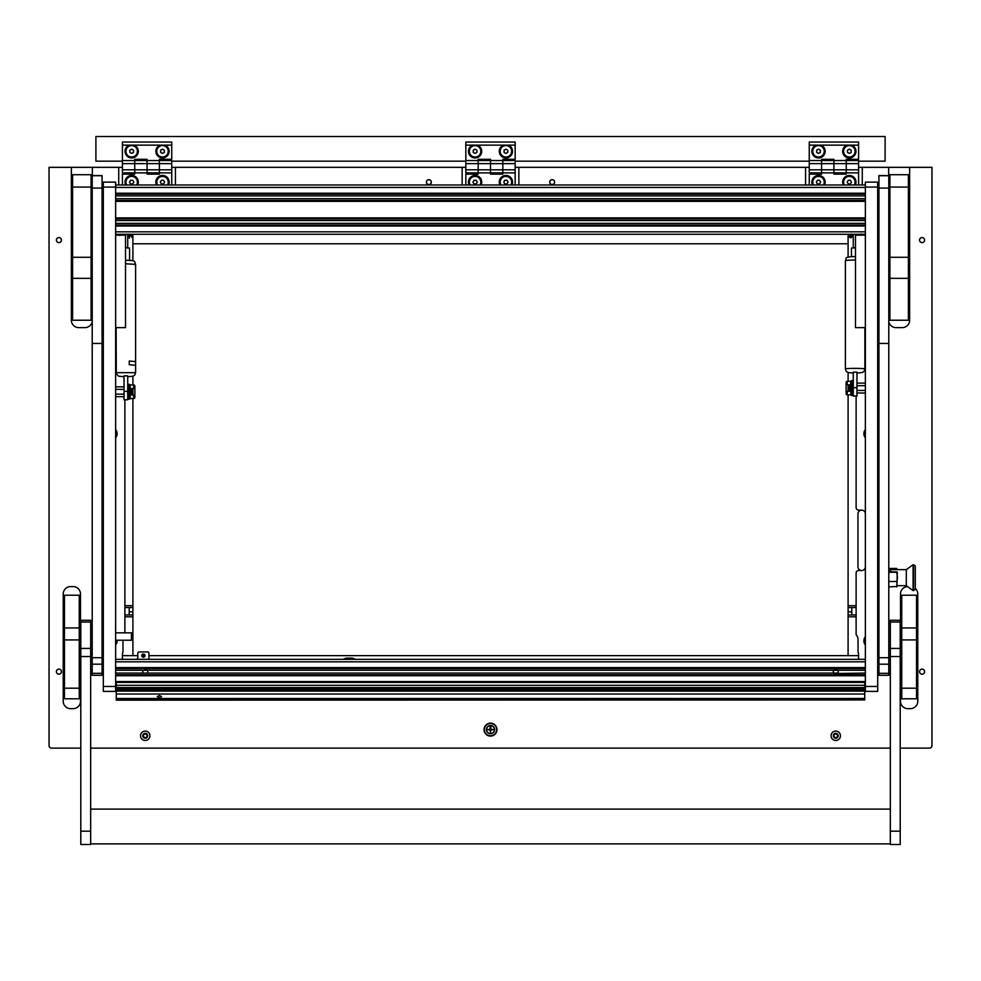 <?xml version="1.0" encoding="UTF-8"?>
<svg xmlns="http://www.w3.org/2000/svg" width="981" height="981" viewBox="0 0 981 981"><rect width="100%" height="100%" fill="white"/><g stroke="black" fill="none" stroke-linecap="round" stroke-linejoin="round"><path stroke-width="1.47" d="M484.025 729.619A6.475 6.475 0 0 0 490.5 736.093A6.475 6.475 0 0 0 496.975 729.619A6.475 6.475 0 0 0 490.5 723.156A6.475 6.475 0 0 0 484.025 729.619M56.383 240.087A2.526 2.526 0 0 0 58.909 242.614A2.526 2.526 0 0 0 61.447 240.087A2.526 2.526 0 0 0 58.909 237.561A2.526 2.526 0 0 0 56.383 240.087M56.383 671.666A2.526 2.526 0 0 0 58.909 674.192A2.526 2.526 0 0 0 61.447 671.666A2.526 2.526 0 0 0 58.909 669.14A2.526 2.526 0 0 0 56.383 671.666M919.553 671.666A2.526 2.526 0 0 0 922.091 674.192A2.526 2.526 0 0 0 924.617 671.666A2.526 2.526 0 0 0 922.091 669.14A2.526 2.526 0 0 0 919.553 671.666M919.553 240.087A2.526 2.526 0 0 0 922.091 242.614A2.526 2.526 0 0 0 924.617 240.087A2.526 2.526 0 0 0 922.091 237.561A2.526 2.526 0 0 0 919.553 240.087M426.379 182.123A2.465 2.465 0 0 0 428.844 184.6A2.465 2.465 0 0 0 431.309 182.123A2.465 2.465 0 0 0 428.844 179.658A2.465 2.465 0 0 0 426.379 182.123M549.691 182.123A2.465 2.465 0 0 0 552.156 184.6A2.465 2.465 0 0 0 554.621 182.123A2.465 2.465 0 0 0 552.156 179.658A2.465 2.465 0 0 0 549.691 182.123M115.635 644.934A6.413 6.413 0 0 0 117.082 640.225M865.365 636.743A6.413 6.413 0 0 0 865.365 644.934M115.635 437.771A6.413 6.413 0 0 0 115.635 429.58M865.365 429.58A6.413 6.413 0 0 0 865.365 437.771M115.635 688.098A6.413 6.413 0 0 0 116.249 687.215M864.752 687.215A6.413 6.413 0 0 0 865.365 688.098M858.583 659.342L858.583 654.756A7.394 7.394 0 0 0 858.032 651.936L858.032 639.637A7.394 7.394 0 0 0 856.119 634.67L856.119 573.014A2.465 2.465 0 0 1 858.583 570.55L861.661 570.55A3.703 3.703 0 0 0 865.365 566.859M907.56 586.589A7.394 7.394 0 0 0 900.509 593.983L900.509 701.268A7.394 7.394 0 0 0 907.903 708.662L910.368 708.662A7.394 7.394 0 0 0 917.775 701.268L917.775 593.983A7.394 7.394 0 0 0 915.298 588.465M70.632 708.662L73.097 708.662A7.394 7.394 0 0 0 80.491 701.268L80.491 593.983A7.394 7.394 0 0 0 73.097 586.589L70.632 586.589A7.394 7.394 0 0 0 63.225 593.983L63.225 701.268A7.394 7.394 0 0 0 70.632 708.662M92.337 175.587L92.337 167.334L118.726 167.334L118.726 184.968M102.073 207.629A6.892 6.892 0 0 1 103.312 210.486M103.312 273.38A6.892 6.892 0 0 1 102.073 276.237M92.214 321.584A7.394 7.394 0 0 1 84.93 327.629L78.762 327.629A7.394 7.394 0 0 1 71.368 320.235L71.368 268.414M80.798 748.123L51.515 748.123A2.465 2.465 0 0 1 49.05 745.658L49.05 167.334L71.368 167.334L71.368 180.921M71.368 183.337L71.368 185.85M71.368 188.266L71.368 240.112M71.368 242.528L71.368 266.01M90.669 748.123L890.331 748.123M900.202 748.123L929.485 748.123A2.465 2.465 0 0 0 931.95 745.658L931.95 167.334L888.663 167.334L888.663 175.587M888.786 321.584A7.394 7.394 0 0 0 896.07 327.629L902.238 327.629A7.394 7.394 0 0 0 909.632 320.235L909.632 268.414M909.632 266.01L909.632 242.528M909.632 240.112L909.632 188.266M909.632 185.85L909.632 183.337M909.632 180.921L909.632 167.334M862.274 184.968L862.274 167.334L888.663 167.334M518.863 184.968L518.863 167.334L805.56 167.334L805.56 184.968M175.44 184.968L175.44 167.334L462.137 167.334L462.137 184.968M122.968 640.225L122.968 651.936A7.394 7.394 0 0 0 122.417 654.756L122.417 659.342M124.881 399.782L124.881 632.831M865.365 513.836A3.703 3.703 0 0 0 861.661 510.132L858.583 510.132A2.465 2.465 0 0 1 856.119 507.668L856.119 396.079M92.337 167.334L71.368 167.334M175.44 167.334L171.749 167.334M122.417 167.334L118.726 167.334M518.863 167.334L515.16 167.334M465.84 167.334L462.137 167.334M862.274 167.334L858.583 167.334M809.251 167.334L805.56 167.334M91.098 208.205A6.462 6.462 0 0 1 92.214 206.905M92.214 278.616L91.098 278.616M91.098 278.322L92.214 278.322L91.098 278.297M102.073 274.876A6.18 6.18 0 0 0 102.711 272.142L102.711 211.724A6.18 6.18 0 0 0 102.073 208.99M92.214 207.298A6.18 6.18 0 0 0 91.098 208.757M91.098 208.83A6.144 6.144 0 0 1 92.214 207.347M102.073 209.076A6.144 6.144 0 0 1 102.674 211.724L102.674 272.142A6.144 6.144 0 0 1 102.073 274.79M92.214 278.003L91.098 278.003M91.098 209.505A5.861 5.861 0 0 1 92.214 207.751M856.119 616.791L848.099 616.791L848.099 655.639L858.583 655.639L148.928 655.639M144.98 655.639L141.779 655.639M137.831 655.639L122.417 655.639L132.901 655.639L132.901 616.791L124.881 616.791M848.099 616.791L848.099 614.94L856.119 614.94M856.119 607.546L848.099 607.546L848.099 614.94M848.099 607.546L848.099 605.694L856.119 605.694M848.099 234.287L848.099 257.083M848.099 372.584L848.099 381.278M848.099 394.84L848.099 605.694M861.661 510.132A3.703 3.703 0 0 0 857.958 513.836L857.958 566.859A3.703 3.703 0 0 0 861.661 570.55M851.802 607.546L851.802 614.94M124.881 605.694L132.901 605.694L132.901 398.531M132.901 384.969L132.901 376.287M132.901 260.774L132.901 234.287M132.901 605.694L132.901 607.546L124.881 607.546M124.881 614.94L132.901 614.94L132.901 607.546M132.901 614.94L132.901 616.791M129.198 614.94L129.198 607.546M129.149 145.139A6.659 6.659 0 0 0 131.662 157.953A6.659 6.659 0 0 0 134.189 145.139L122.417 145.139L122.417 142.049L171.749 142.049L171.749 145.139L159.977 145.139A6.659 6.659 0 0 0 162.49 157.953A6.659 6.659 0 0 0 165.004 145.139M122.417 169.799L122.417 163.631L134.753 163.631L134.753 159.314L147.076 159.314L147.076 163.631L159.412 163.631L159.412 174.115L147.076 174.115L147.076 172.877L159.412 172.877L159.412 169.799L147.076 169.799L147.076 172.877L147.076 163.631L147.076 169.799L122.417 169.799L122.417 172.877L134.753 172.877L134.753 163.631L134.753 174.115L122.417 174.115L122.417 184.968M122.417 163.631L122.417 160.553L134.753 160.553L134.753 163.631L147.076 163.631L147.076 160.553L159.412 160.553L159.412 159.314L171.749 159.314L171.749 145.139M122.417 160.553L122.417 145.139M159.412 163.631L159.412 160.553L159.412 163.631L171.749 163.631L171.749 169.799L159.412 169.799L159.412 163.631M159.977 145.139L134.189 145.139M168.524 184.968A6.659 6.659 0 0 0 162.49 175.464A6.659 6.659 0 0 0 156.47 184.968M137.696 184.968A6.659 6.659 0 0 0 131.662 175.464A6.659 6.659 0 0 0 125.642 184.968M171.749 163.631L171.749 160.553L159.412 160.553M171.749 169.799L171.749 172.877L159.412 172.877M171.749 172.877L171.749 184.968M147.076 160.553L134.753 160.553M147.076 172.877L134.753 172.877M122.417 161.166L95.905 161.166L95.905 136.506L885.095 136.506L885.095 161.166L858.583 161.166M171.749 161.166L465.84 161.166M515.16 161.166L809.251 161.166M496.668 729.619A6.168 6.168 0 0 1 490.5 735.787A6.168 6.168 0 0 1 484.332 729.619A6.168 6.168 0 0 1 490.5 723.463A6.168 6.168 0 0 1 496.668 729.619M486.368 729.619A4.132 4.132 0 0 1 490.5 725.499A4.132 4.132 0 0 1 494.632 729.619A4.132 4.132 0 0 1 490.5 733.751A4.132 4.132 0 0 1 486.368 729.619M490.5 732.832L490.868 729.999L493.701 729.619L490.868 729.251L490.868 726.786L490.132 726.786L490.132 729.251L487.299 729.619L490.132 729.999L490.5 732.832M490.5 733.567A3.949 3.949 0 0 0 494.449 729.619A3.949 3.949 0 0 0 490.5 725.682A3.949 3.949 0 0 0 486.551 729.619A3.949 3.949 0 0 0 490.5 733.567M343.375 659.342A7.394 7.394 0 0 1 347.458 658.104L351.161 658.104A7.394 7.394 0 0 1 355.245 659.342M123.655 234.287L123.655 235.146M120.565 234.287L120.565 235.146M118.971 234.287L119.707 235.501M131.295 234.287L130.767 234.937M130.461 235.146L130.068 234.287L129.32 238.236L129.664 234.287M129.198 235.146L129.32 234.287M129.198 234.287L129.198 236.446L127.726 236.446M130.326 234.3L131.994 237.488M132.3 237.279L130.706 234.287M129.32 236.47L129.32 235.673M857.345 235.146L857.345 234.287M860.435 235.146L860.435 234.287M851.68 234.287L851.802 235.146M850.502 234.287L849.975 236.102L851.373 236.85L850.956 234.287L850.441 235.011M862.029 234.582L861.293 233.944M853.274 236.446L851.802 236.446L851.802 234.287M850.098 237.61L851.79 236.384M851.434 234.717L851.3 234.091L851.434 234.717M850.699 237.733L849.681 235.881A1.177 1.177 0 0 0 850.392 237.721A1.177 1.177 0 0 0 851.766 236.311L851.3 234.091M851.373 236.85L850.699 237.365L851.373 236.85L850.699 237.365L849.828 236.458M850.478 234.766L849.975 236.102L850.699 237.365M132.901 243.779L848.099 243.779M136.653 184.968A5.739 5.739 0 0 0 128.818 177.156A5.739 5.739 0 0 0 126.684 184.968M132.742 183.974L133.808 182.123L132.742 180.283L130.596 180.283L129.529 182.123L130.596 183.974L132.742 183.974M167.481 184.968A5.739 5.739 0 0 0 159.645 177.156A5.739 5.739 0 0 0 157.512 184.968M163.557 183.974L164.636 182.123L163.557 180.283L161.424 180.283L160.357 182.123L161.424 183.974L163.557 183.974M134.532 146.328A5.739 5.739 0 0 0 126.696 148.438A5.739 5.739 0 0 0 128.805 156.261A5.739 5.739 0 0 0 136.629 154.164A5.739 5.739 0 0 0 134.532 146.328M129.823 150.228L129.823 152.374L131.662 153.441L133.514 152.374L133.514 150.228L131.662 149.161L129.823 150.228M165.36 146.328A5.739 5.739 0 0 0 157.524 148.438A5.739 5.739 0 0 0 159.633 156.261A5.739 5.739 0 0 0 167.457 154.164A5.739 5.739 0 0 0 165.36 146.328M160.651 150.228L160.651 152.374L162.49 153.441L164.342 152.374L164.342 150.228L162.49 149.161L160.651 150.228M115.635 643.769A5.739 5.739 0 0 0 116.408 640.225M865.365 637.92A5.739 5.739 0 0 0 865.365 643.769M115.635 436.606A5.739 5.739 0 0 0 115.635 430.757M865.365 430.757A5.739 5.739 0 0 0 865.365 436.606M115.635 686.921A5.739 5.739 0 0 0 115.672 686.872A5.739 5.739 0 0 0 116.249 685.449M864.752 685.449A5.739 5.739 0 0 0 865.365 686.921M426.441 182.123A2.403 2.403 0 0 1 428.844 179.719A2.403 2.403 0 0 1 431.248 182.123A2.403 2.403 0 0 1 428.844 184.526A2.403 2.403 0 0 1 426.441 182.123M428.844 179.658A2.465 2.465 0 0 1 431.309 182.123A2.465 2.465 0 0 1 428.844 184.6A2.465 2.465 0 0 1 426.379 182.123A2.465 2.465 0 0 1 428.844 179.658M472.572 145.139A6.659 6.659 0 0 0 475.086 157.953A6.659 6.659 0 0 0 477.6 145.139L465.84 145.139L465.84 142.049L515.16 142.049L515.16 145.139L503.4 145.139A6.659 6.659 0 0 0 505.914 157.953A6.659 6.659 0 0 0 508.428 145.139M465.84 169.799L465.84 163.631L478.164 163.631L478.164 159.314L490.5 159.314L490.5 163.631L502.836 163.631L502.836 174.115L490.5 174.115L490.5 172.877L502.836 172.877L502.836 169.799L490.5 169.799L490.5 172.877L490.5 163.631L490.5 169.799L465.84 169.799L465.84 172.877L478.164 172.877L478.164 163.631L478.164 174.115L465.84 174.115L465.84 184.968M465.84 163.631L465.84 160.553L478.164 160.553L478.164 163.631L490.5 163.631L490.5 160.553L502.836 160.553L502.836 159.314L515.16 159.314L515.16 145.139M465.84 160.553L465.84 145.139M502.836 163.631L502.836 160.553L502.836 163.631L515.16 163.631L515.16 169.799L502.836 169.799L502.836 163.631M503.4 145.139L477.6 145.139M511.935 184.968A6.659 6.659 0 0 0 505.914 175.464A6.659 6.659 0 0 0 499.893 184.968M481.107 184.968A6.659 6.659 0 0 0 475.086 175.464A6.659 6.659 0 0 0 469.065 184.968M515.16 163.631L515.16 160.553L502.836 160.553M515.16 169.799L515.16 172.877L502.836 172.877M515.16 172.877L515.16 184.968M490.5 160.553L478.164 160.553M490.5 172.877L478.164 172.877M815.996 145.139A6.659 6.659 0 0 0 818.51 157.953A6.659 6.659 0 0 0 821.023 145.139L809.251 145.139L809.251 142.049L858.583 142.049L858.583 145.139L846.811 145.139A6.659 6.659 0 0 0 849.338 157.953A6.659 6.659 0 0 0 851.851 145.139M809.251 169.799L809.251 163.631L821.588 163.631L821.588 159.314L833.924 159.314L833.924 163.631L846.247 163.631L846.247 174.115L833.924 174.115L833.924 172.877L846.247 172.877L846.247 169.799L833.924 169.799L833.924 172.877L833.924 163.631L833.924 169.799L809.251 169.799L809.251 172.877L821.588 172.877L821.588 163.631L821.588 174.115L809.251 174.115L809.251 184.968M809.251 163.631L809.251 160.553L821.588 160.553L821.588 163.631L833.924 163.631L833.924 160.553L846.247 160.553L846.247 159.314L858.583 159.314L858.583 145.139M809.251 160.553L809.251 145.139M846.247 163.631L846.247 160.553L846.247 163.631L858.583 163.631L858.583 169.799L846.247 169.799L846.247 163.631M846.811 145.139L821.023 145.139M855.358 184.968A6.659 6.659 0 0 0 849.338 175.464A6.659 6.659 0 0 0 843.304 184.968M824.53 184.968A6.659 6.659 0 0 0 818.51 175.464A6.659 6.659 0 0 0 812.476 184.968M858.583 163.631L858.583 160.553L846.247 160.553M858.583 169.799L858.583 172.877L846.247 172.877M858.583 172.877L858.583 184.968M833.924 160.553L821.588 160.553M833.924 172.877L821.588 172.877M508.783 146.328A5.739 5.739 0 0 0 500.948 148.438A5.739 5.739 0 0 0 503.045 156.261A5.739 5.739 0 0 0 510.88 154.164A5.739 5.739 0 0 0 508.783 146.328M504.062 150.228L504.062 152.374L505.914 153.441L507.766 152.374L507.766 150.228L505.914 149.161L504.062 150.228M852.195 146.328A5.739 5.739 0 0 0 844.371 148.438A5.739 5.739 0 0 0 846.468 156.261A5.739 5.739 0 0 0 854.304 154.164A5.739 5.739 0 0 0 852.195 146.328M847.486 150.228L847.486 152.374L849.338 153.441L851.177 152.374L851.177 150.228L849.338 149.161L847.486 150.228M510.893 184.968A5.739 5.739 0 0 0 503.057 177.156A5.739 5.739 0 0 0 500.935 184.968M506.981 183.974L508.048 182.123L506.981 180.283L504.847 180.283L503.78 182.123L504.847 183.974L506.981 183.974M854.316 184.968A5.739 5.739 0 0 0 846.48 177.156A5.739 5.739 0 0 0 844.347 184.968M850.404 183.974L851.471 182.123L850.404 180.283L848.258 180.283L847.192 182.123L848.258 183.974L850.404 183.974M477.955 146.328A5.739 5.739 0 0 0 470.12 148.438A5.739 5.739 0 0 0 472.217 156.261A5.739 5.739 0 0 0 480.052 154.164A5.739 5.739 0 0 0 477.955 146.328M473.234 150.228L473.234 152.374L475.086 153.441L476.938 152.374L476.938 150.228L475.086 149.161L473.234 150.228M821.367 146.328A5.739 5.739 0 0 0 813.543 148.438A5.739 5.739 0 0 0 815.64 156.261A5.739 5.739 0 0 0 823.476 154.164A5.739 5.739 0 0 0 821.367 146.328M816.658 150.228L816.658 152.374L818.51 153.441L820.349 152.374L820.349 150.228L818.51 149.161L816.658 150.228M480.065 184.968A5.739 5.739 0 0 0 472.229 177.156A5.739 5.739 0 0 0 470.107 184.968M476.153 183.974L477.22 182.123L476.153 180.283L474.019 180.283L472.952 182.123L474.019 183.974L476.153 183.974M823.488 184.968A5.739 5.739 0 0 0 815.652 177.156A5.739 5.739 0 0 0 813.519 184.968M819.576 183.974L820.643 182.123L819.576 180.283L817.443 180.283L816.364 182.123L817.443 183.974L819.576 183.974M549.752 182.123A2.403 2.403 0 0 1 552.156 179.719A2.403 2.403 0 0 1 554.559 182.123A2.403 2.403 0 0 1 552.156 184.526A2.403 2.403 0 0 1 549.752 182.123M552.156 179.658A2.465 2.465 0 0 1 554.621 182.123A2.465 2.465 0 0 1 552.156 184.6A2.465 2.465 0 0 1 549.691 182.123A2.465 2.465 0 0 1 552.156 179.658M102.073 675.284L102.073 343.448L92.214 343.448L92.214 675.284L102.073 675.284M102.073 188.082L92.214 188.082L92.214 175.587L102.073 175.587L102.073 343.448M92.214 188.082L92.214 343.448M888.786 675.284L888.786 343.448L878.927 343.448L878.927 675.284L888.786 675.284M888.786 188.082L878.927 188.082L878.927 175.587L888.786 175.587L888.786 343.448M878.927 188.082L878.927 343.448M103.312 691.397L103.312 686.467L115.635 686.467L115.635 691.397L103.312 691.397M103.312 187.064L103.312 182.123L115.635 182.123L115.635 187.064L103.312 187.064L103.312 686.467M115.635 187.064L115.635 686.467M877.688 691.397L865.365 691.397L865.365 686.467L877.688 686.467L877.688 691.397M877.688 187.064L865.365 187.064L865.365 182.123L877.688 182.123L877.688 686.467M865.365 187.064L865.365 686.467M115.635 235.146L125.507 235.146L125.507 327.629L115.635 327.629M865.365 235.146L855.493 235.146L855.493 327.629L865.365 327.629M837.443 673.567L838.301 671.666A2.526 2.526 0 0 1 837.872 673.064L833.666 673.064A2.526 2.526 0 0 1 833.237 671.666L833.47 672.721M838.24 672.218L837.615 673.395M834.046 673.518L865.365 673.064M115.635 670.268L143.128 670.268L142.699 671.666A2.526 2.526 0 0 1 143.128 670.268L147.334 670.268A2.526 2.526 0 0 1 147.334 673.064L143.128 673.064A2.526 2.526 0 0 1 142.699 671.666L142.932 672.721M834.046 669.815L833.237 671.666A2.526 2.526 0 0 1 833.666 670.268L837.872 670.268A2.526 2.526 0 0 1 838.301 671.666M865.365 684.002L864.752 684.002M116.249 684.002L115.635 684.002M865.365 674.756L115.635 674.756L865.365 674.756M115.635 668.588L865.365 668.588M865.365 659.342L115.635 659.342M833.237 671.666L833.47 670.612M142.699 671.666L142.932 670.612M147.702 671.114L146.929 669.802M145.777 669.201L144.661 669.201M838.24 671.114L837.467 669.802M836.315 669.201L835.199 669.201M865.365 184.968L115.635 184.968M865.365 194.213L115.635 194.213L865.365 194.213M865.365 200.382L115.635 200.382M865.365 218.873L115.635 218.873M865.365 225.041L115.635 225.041M865.365 234.287L115.635 234.287L865.365 234.287M143.385 657.245A1.606 1.606 0 0 0 144.98 655.639A1.606 1.606 0 0 0 143.385 654.033A1.606 1.606 0 0 0 141.779 655.639A1.606 1.606 0 0 0 143.385 657.245M136.886 659.342A3.703 3.703 0 0 0 137.831 656.865L137.831 653.174A1.239 1.239 0 0 1 139.069 651.936L147.702 651.936A1.239 1.239 0 0 1 148.928 653.174L148.928 659.342M159.412 695.566L161.571 696.559L159.412 697.65L157.254 696.559L159.412 695.566M116.249 699.943L864.752 699.943L116.249 700.164L116.249 685.278L864.752 685.278L864.752 687.571L116.249 687.571M864.752 687.571L864.752 690.293L116.249 690.293M864.752 699.943L864.752 698.497L116.249 698.497M864.752 690.293L864.752 698.497M864.752 685.278L864.752 682.396L116.249 682.396L116.249 685.278M115.635 632.831L131.417 632.831L131.417 640.225L132.901 639.833M131.417 640.225L115.635 640.225M132.901 633.223L131.417 632.831M131.172 388.672L133.637 388.525L133.637 384.969L130.191 384.969L130.191 398.531L133.637 398.531L133.637 394.975L130.681 394.877L131.147 388.66M132.901 388.648L132.901 394.865M132.165 394.84L132.165 388.672M124.023 394.141L115.635 394.141M115.635 389.371L124.023 389.371M850.319 384.969L850.319 391.137M848.099 391.161L848.099 384.944M848.835 384.969L848.835 391.137M856.977 385.668L865.365 385.668M865.365 390.438L856.977 390.438M133.637 398.531L133.857 398.531A1.239 1.018 90 0 0 134.875 397.342L134.875 386.171A1.239 1.018 90 0 0 133.857 384.969L133.637 384.969M130.191 393.479L130.191 390.033M850.319 384.932L847.363 384.834L847.143 381.278A1.239 1.018 -90 0 0 846.125 382.467L846.125 393.639A1.239 1.018 -90 0 0 847.143 394.84L847.363 391.284L850.319 391.186L850.319 384.932L851.385 380.653L851.385 395.453L850.809 391.284L850.809 394.472M850.809 386.33L850.809 389.776M847.363 381.278L850.809 381.278L850.319 391.186M847.363 394.84L850.809 394.84M130.191 385.337L129.615 399.157L129.615 384.356L130.191 385.337M129.615 384.356L128.217 384.356L128.217 399.157L129.615 399.157M851.385 395.453L852.783 395.453L852.783 380.653L851.385 380.653M890.331 620.348L890.331 844.494L900.202 844.494L900.202 620.348M80.798 620.348L80.798 844.494L90.669 844.494L90.669 620.348M72.606 278.346L72.606 320.235L91.098 320.235L91.098 278.346L72.606 278.346L72.606 257.292L91.098 257.292L91.098 278.346M91.098 187.064L72.606 187.064L72.606 174.728L91.098 174.728L91.098 257.292M72.606 187.064L72.606 257.292M889.902 278.346L889.902 320.235L908.394 320.235L908.394 278.346L889.902 278.346L889.902 257.292L908.394 257.292L908.394 278.346M908.394 187.064L889.902 187.064L889.902 174.728L908.394 174.728L908.394 257.292M889.902 187.064L889.902 257.292M79.265 627.938L79.265 639.931L64.464 639.931L64.464 595.222L79.265 595.222L79.265 627.938L64.464 627.938M79.265 688.184L79.265 698.791L64.464 698.791L64.464 688.184L79.265 688.184L79.265 639.931M64.464 688.184L64.464 639.931M901.735 688.184L916.536 688.184L916.536 698.791L901.735 698.791L901.735 627.938L916.536 627.938L916.536 595.222L901.735 595.222L901.735 627.938M916.536 688.184L916.536 639.931L901.735 639.931M916.536 627.938L916.536 639.931M71.613 184.6A9.859 9.859 0 0 0 72.324 191.442L72.324 177.745A9.859 9.859 0 0 0 72.324 186.513L72.606 186.513M908.394 177.745L908.394 186.513M915.298 582.493L915.298 589.373L913.09 590.611L913.09 564.713L913.556 590.611L913.556 564.713L915.298 565.939L915.298 582.493M913.09 564.713L906.297 569.642L906.297 585.669L913.09 590.611M888.786 568.453L896.708 568.453L897.419 569.642L890.638 569.642L890.638 571.886M897.247 572.389L896.953 586.491L888.786 586.871M897.419 572.708L896.708 572.266L897.419 576.865L896.708 586.871M888.786 581.475L896.708 581.475M888.786 572.266L896.708 572.266M896.953 568.833L890.392 568.833L890.392 571.886L896.953 571.886M890.392 571.886L890.392 568.833M116.126 327.629L116.285 373.749L118.615 376.201L124.023 376.729L124.023 376.017M125.507 260.296L125.875 260.296C137.438 260.345 133.894 261.817 135.611 264.38L135.611 365.288L129.259 364.724L129.259 361.033L129.259 364.724L135.611 365.3L135.611 372.682L116.126 372.682M135.611 361.597L129.259 361.033L135.611 361.597M116.285 361.499L116.126 365.3M127.726 375.87L124.023 375.87L124.023 391.382L127.726 391.382L127.726 375.87M127.726 391.382L127.726 399.782L124.023 399.757L124.023 391.382M124.023 399.757L127.726 399.757L124.023 399.782M125.507 247.837L129.566 248.07L129.566 260.37M127.726 234.287L127.726 247.874M127.726 247.568L125.507 247.568M124.023 234.287L124.023 235.146M856.977 372.167L853.274 372.167L853.274 387.667L856.977 387.667L856.977 372.167M856.977 387.667L856.977 396.042L853.274 396.042L856.977 396.042M856.977 396.066L853.274 396.079M853.274 396.042L853.274 387.667M851.434 256.679L851.434 248.07L855.493 247.837M855.493 247.555L853.274 247.862M856.977 234.287L856.977 235.146M853.274 234.287L853.274 247.555M834.561 734.413A0.699 0.699 0 0 1 834.316 734.364L833.801 735.247A0.699 0.699 0 0 1 833.801 736.339L834.316 737.209A0.699 0.699 0 0 1 835.26 737.761L836.278 737.761A0.699 0.699 0 0 1 837.222 737.209L837.725 736.339A0.699 0.699 0 0 1 837.725 735.247L837.222 734.364A0.699 0.699 0 0 1 836.278 733.813L835.26 733.813A0.699 0.699 0 0 1 834.561 734.413M835.763 733.347A2.44 2.44 0 0 1 838.215 735.787A2.44 2.44 0 0 1 835.763 738.227A2.44 2.44 0 0 1 833.323 735.787A2.44 2.44 0 0 1 835.763 733.347M835.763 731.103A4.684 4.684 0 0 1 840.459 735.787A4.684 4.684 0 0 1 835.763 740.471A4.684 4.684 0 0 1 831.079 735.787A4.684 4.684 0 0 1 835.763 731.103M72.324 271.59L72.324 262.834A9.859 9.859 0 0 0 72.324 271.59L72.606 271.602M72.324 245.691L72.324 236.936A9.859 9.859 0 0 0 72.324 245.691L72.606 245.704M908.394 262.822L908.394 271.602M908.676 182.123L909.706 182.123L908.394 191.442M908.394 236.936L908.394 245.704M144.035 734.413A0.699 0.699 0 0 1 143.778 734.364L143.275 735.247A0.699 0.699 0 0 1 143.275 736.339L143.778 737.209A0.699 0.699 0 0 1 144.722 737.761L145.74 737.761A0.699 0.699 0 0 1 146.684 737.209L147.199 736.339A0.699 0.699 0 0 1 147.199 735.247L146.684 734.364A0.699 0.699 0 0 1 145.74 733.813L144.722 733.813A0.699 0.699 0 0 1 144.035 734.413M145.237 733.347A2.44 2.44 0 0 1 147.677 735.787A2.44 2.44 0 0 1 145.237 738.227A2.44 2.44 0 0 1 142.785 735.787A2.44 2.44 0 0 1 145.237 733.347M145.237 731.103A4.684 4.684 0 0 1 149.921 735.787A4.684 4.684 0 0 1 145.237 740.471A4.684 4.684 0 0 1 140.541 735.787A4.684 4.684 0 0 1 145.237 731.103M102.073 272.142L103.312 272.142M102.073 211.724L103.312 211.724M851.802 611.862L848.099 611.862M129.198 611.862L132.901 611.862M347.458 659.342L347.458 658.104M351.161 658.104L351.161 659.342M102.073 673.322L92.214 673.322M102.073 664.186L92.214 664.186M102.073 657.711L92.214 657.711M92.214 175.722L102.073 175.722M888.786 673.322L878.927 673.322M888.786 664.186L878.927 664.186M888.786 657.711L878.927 657.711M878.927 175.722L888.786 175.722M143.128 670.268L865.365 670.268M115.635 673.064L833.666 673.064M865.365 681.537L115.635 681.537M865.365 675.737L115.635 675.737M115.635 667.595L865.365 667.595M865.365 661.807L115.635 661.807M865.365 187.432L115.635 187.432M865.365 193.22L115.635 193.22M865.365 195.893L115.635 195.893M865.365 198.689L115.635 198.689M865.365 201.363L115.635 201.363M865.365 217.892L115.635 217.892M865.365 220.553L115.635 220.553M865.365 223.361L115.635 223.361M865.365 226.022L115.635 226.022M865.365 231.823L115.635 231.823M116.249 694.033L864.752 694.033L116.249 694.033M864.752 688.932L116.249 688.932M890.331 831.177L900.202 831.177M890.331 656.534L900.202 656.534M890.331 648.429L900.202 648.429M890.331 622.028L900.202 622.028M80.798 831.177L90.669 831.177M80.798 656.534L90.669 656.534M80.798 648.429L90.669 648.429M80.798 622.028L90.669 622.028M135.611 264.38L125.507 263.766M135.611 372.682L134.814 374.987L133.122 376.201L127.726 376.729L127.726 376.017M855.493 260.063A9.736 0.613 180 0 0 855.125 260.063A9.736 0.613 180 0 0 845.389 260.688L845.389 368.979L846.174 371.272L847.878 372.51L853.274 373.05L853.274 372.314M864.874 327.629L864.874 368.979A9.736 0.613 180 0 0 855.125 368.365A9.736 0.613 180 0 0 845.389 368.979M864.874 368.979L864.077 371.272L862.373 372.51L856.977 373.05L856.977 372.314M908.676 267.212L909.706 267.212L908.676 262.834M908.676 187.064L909.706 187.064L909.387 184.6M908.676 241.314L909.706 241.314L908.676 236.936M864.752 691.115L116.249 691.115M115.635 396.692L124.023 396.692M115.635 386.821L124.023 386.821M865.365 383.117L856.977 383.117M865.365 392.989L856.977 392.989M90.669 809.104L890.331 809.104M90.669 843.881L890.331 843.881M890.331 620.274L900.202 620.274M80.798 620.274L90.669 620.274M908.676 177.745L909.706 182.123M906.297 569.642L890.638 569.642M878.927 574.572L877.688 574.572M906.297 585.669L897.419 585.669M878.927 580.74L877.688 580.74M845.389 260.688C847.265 258.555 842.618 256.752 855.125 256.605L855.493 256.605M908.676 271.59L909.706 267.212M908.676 191.442L909.706 187.064M908.676 245.691L909.706 241.314"/></g></svg>
